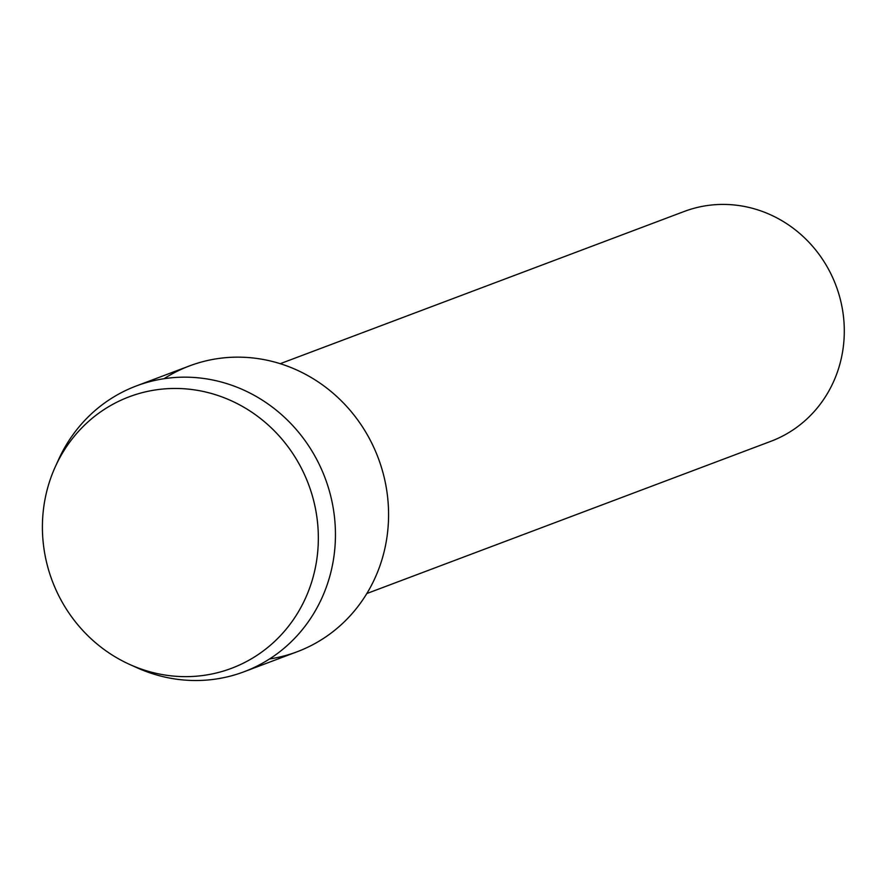 <?xml version="1.0" encoding="UTF-8"?>
<svg xmlns="http://www.w3.org/2000/svg" width="887" height="887" viewBox="0 0 887 887"><rect width="100%" height="100%" fill="white"/><g stroke="black" fill="none" stroke-linecap="round" stroke-linejoin="round"><path stroke-width="1.33" d="M44.35 503.029A145.08 136.931 -110.6 0 0 157.276 673.588A145.08 136.931 -110.6 0 0 316.393 562.081A145.08 136.931 -110.6 0 0 203.467 391.511A145.08 136.931 -110.6 0 0 44.35 503.029A145.08 136.931 -110.6 0 0 129.812 664.507A145.08 136.931 -110.6 0 0 316.393 562.081A145.08 136.931 -110.6 0 0 221.417 396.722A145.08 136.931 -110.6 0 0 55.304 466.773A145.08 136.931 -110.6 0 0 44.35 503.029M269.581 658.952A152.719 144.137 -110.6 0 0 386.532 539.906A152.719 144.137 -110.6 0 0 323.001 385.257A152.719 144.137 -110.6 0 0 163.995 378.727M366.83 593.536L770.814 441.327A122.816 115.909 -110.6 0 0 842.65 351.385A122.816 115.909 -110.6 0 0 800.906 234.512A122.816 115.909 -110.6 0 0 684.199 211.472L280.225 363.692M129.812 664.507L136.986 667.745A152.719 144.137 -110.6 0 0 244.058 671.758A152.719 144.137 -110.6 0 0 333.401 559.93A152.719 144.137 -110.6 0 0 281.489 414.584A152.719 144.137 -110.6 0 0 136.365 385.934A152.719 144.137 -110.6 0 0 58.564 459.599L55.304 466.773M244.058 671.758L297.2 651.734A152.719 144.137 -110.6 0 0 386.532 539.906A152.719 144.137 -110.6 0 0 334.621 394.56A152.719 144.137 -110.6 0 0 189.508 365.91L136.365 385.934"/></g></svg>
